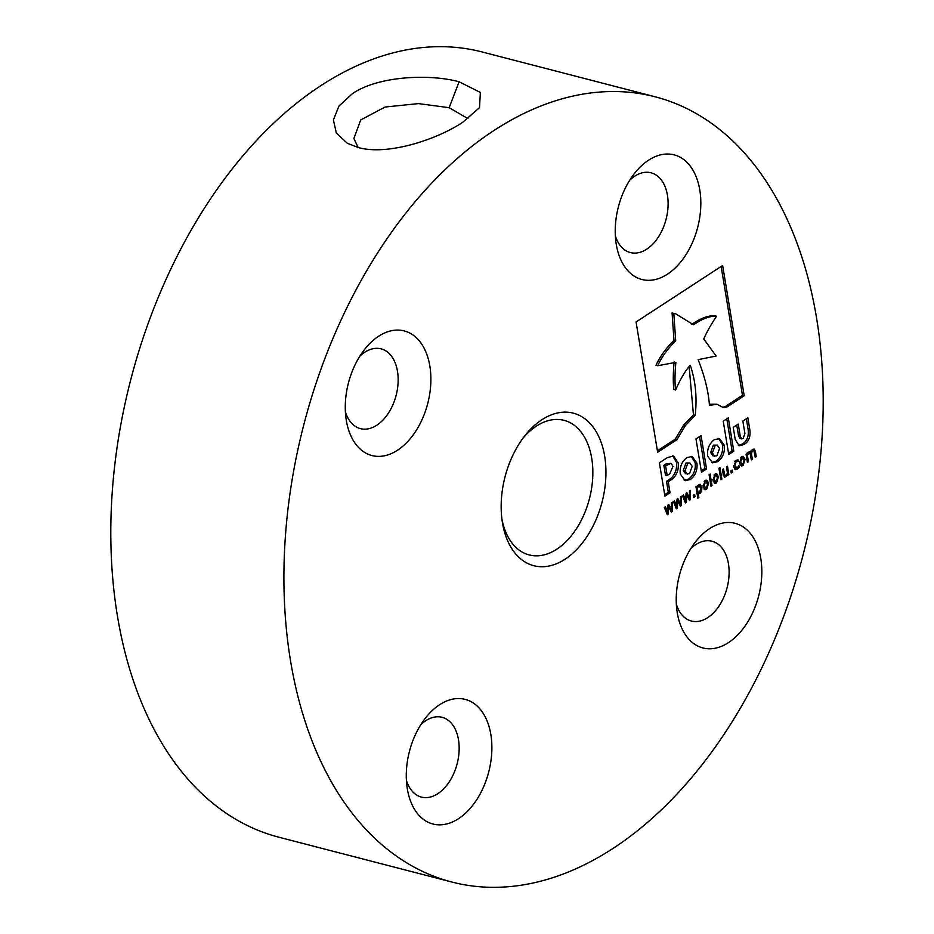 <?xml version="1.0" encoding="UTF-8"?>
<svg xmlns="http://www.w3.org/2000/svg" width="934" height="934" viewBox="0 0 934 934"><rect width="100%" height="100%" fill="white"/><g stroke="black" fill="none" stroke-linecap="round" stroke-linejoin="round"><path stroke-width="1.4" d="M358.189 147.514L347.296 143.252L336.345 133.048L333.403 119.949L338.902 106.137L352.375 93.68C378.667 75.654 430.235 73.868 459.096 81.76L480.368 92.454L479.504 107.655L462.75 122.284C436.423 139.855 387.236 155.803 358.189 147.514M467.992 118.653L449.149 107.679L418.42 103.604L385.088 107.036L360.746 119.914L353.893 138.489L358.131 147.502M565.105 559.186A78.795 50.121 -75.5 0 1 502.364 522.246A78.795 50.121 -75.5 0 1 524.745 435.886A78.795 50.121 -75.5 0 1 542.012 419.681A78.795 50.121 -75.5 0 1 604.66 456.096A78.795 50.121 -75.5 0 1 565.105 559.186M501.943 519.304A69.525 44.225 104.5 0 0 529.193 554.936A69.525 44.225 104.5 0 0 556.816 549.18A69.525 44.225 104.5 0 0 592.693 478.033A69.525 44.225 104.5 0 0 564.066 420.335A69.525 44.225 104.5 0 0 536.443 426.091A69.525 44.225 104.5 0 0 522.947 438.256M667.46 274.164A64.376 40.956 -75.5 0 1 616.206 243.984A64.376 40.956 -75.5 0 1 634.49 173.42A64.376 40.956 -75.5 0 1 648.593 160.181A64.376 40.956 -75.5 0 1 699.776 189.941A64.376 40.956 -75.5 0 1 667.46 274.164M615.343 235.87A41.201 26.21 104.5 0 0 630.38 252.565A41.201 26.21 104.5 0 0 646.748 249.156A41.201 26.21 104.5 0 0 668.02 206.998A41.201 26.21 104.5 0 0 651.056 172.79A41.201 26.21 104.5 0 0 634.676 176.211A41.201 26.21 104.5 0 0 629.796 180.099M397.522 450.223A64.376 40.956 -75.5 0 1 346.257 420.043A64.376 40.956 -75.5 0 1 364.552 349.479A64.376 40.956 -75.5 0 1 378.644 336.24A64.376 40.956 -75.5 0 1 429.838 366A64.376 40.956 -75.5 0 1 397.522 450.223M345.405 411.929A41.201 26.21 104.5 0 0 360.431 428.636A41.201 26.21 104.5 0 0 376.811 425.215A41.201 26.21 104.5 0 0 398.071 383.057A41.201 26.21 104.5 0 0 381.107 348.861A41.201 26.21 104.5 0 0 364.739 352.27A41.201 26.21 104.5 0 0 359.859 356.158M728.462 642.627A64.376 40.956 -75.5 0 1 677.208 612.447A64.376 40.956 -75.5 0 1 695.491 541.883A64.376 40.956 -75.5 0 1 709.583 528.644A64.376 40.956 -75.5 0 1 760.778 558.404A64.376 40.956 -75.5 0 1 728.462 642.627M676.344 604.333A41.201 26.21 104.5 0 0 691.382 621.028A41.201 26.21 104.5 0 0 707.75 617.619A41.201 26.21 104.5 0 0 729.022 575.461A41.201 26.21 104.5 0 0 712.047 541.253A41.201 26.21 104.5 0 0 695.678 544.674A41.201 26.21 104.5 0 0 690.798 548.562M458.512 818.686A64.376 40.956 -75.5 0 1 407.259 788.506A64.376 40.956 -75.5 0 1 425.542 717.942A64.376 40.956 -75.5 0 1 439.645 704.703A64.376 40.956 -75.5 0 1 490.829 734.463A64.376 40.956 -75.5 0 1 458.512 818.686M406.407 780.392A41.201 26.21 104.5 0 0 421.432 797.099A41.201 26.21 104.5 0 0 437.812 793.678A41.201 26.21 104.5 0 0 459.073 751.52A41.201 26.21 104.5 0 0 442.109 717.312A41.201 26.21 104.5 0 0 425.729 720.733A41.201 26.21 104.5 0 0 420.86 724.621M451.811 882.023L278.706 837.168A405.566 257.971 -75.5 0 1 111.706 500.566A405.566 257.971 -75.5 0 1 321.016 85.554A405.566 257.971 -75.5 0 1 482.189 51.977L655.294 96.832A405.566 257.971 -75.5 0 1 822.294 433.434A405.566 257.971 -75.5 0 1 612.984 848.446A405.566 257.971 -75.5 0 1 451.811 882.023A405.566 257.971 -75.5 0 1 284.812 545.421A405.566 257.971 -75.5 0 1 494.121 130.41A405.566 257.971 -75.5 0 1 655.294 96.832M727.212 406.862L744.2 395.771L722.636 265.501L636.066 321.961L657.641 452.231L676.952 439.634L685.416 425.507L695.188 415.361C697.208 397.487 695.561 380.768 690.249 365.229C685.381 370.611 680.489 378.865 675.597 389.992C674.733 382.858 674.815 373.647 675.866 362.345L657.734 365.719C661.646 357.115 667.635 348.791 675.702 340.758L673.823 313.439L675.656 313.812L693.542 324.775C702.52 318.634 710.167 315.797 716.495 316.252C710.762 324.997 706.513 332.574 703.757 338.972L716.133 356.052L698.118 359.648C704.656 376.098 708.439 391.334 709.466 405.356L716.95 404.247L723.558 407.679L727.212 406.862L725.473 406.407L742.472 395.316L721.141 266.47M667.425 457.567L659.392 462.809L664.903 496.129L670.04 492.778L668.219 481.769L670.624 480.204C676.379 476.398 678.913 470.608 678.212 462.844L673.566 456.002L667.425 457.567M728.742 454.496L733.797 451.192L728.286 417.872L723.22 421.176L728.742 454.496M717.767 461.653C722.846 457.648 725.018 452.196 724.305 445.284L719.495 438.595L714.206 439.762C709.128 443.767 706.956 449.231 707.668 456.142L712.479 462.832L717.767 461.653L716.039 461.209C721.106 457.205 723.29 451.752 722.577 444.841L718.608 438.443M701.504 472.265L706.571 468.961L701.049 435.629L695.982 438.933L701.504 472.265M690.378 479.516C695.456 475.511 697.64 470.059 696.927 463.147L692.117 456.446L686.829 457.625C681.75 461.629 679.567 467.082 680.291 473.993L685.101 480.695L690.378 479.516L688.65 479.072C693.729 475.067 695.912 469.604 695.188 462.692L691.23 456.306M744.118 444.467C748.823 441.537 750.726 436.622 749.827 429.71L747.854 417.825L742.845 421.082L744.912 433.528L743.172 438.513L741.724 438.887L740.288 436.4L738.245 424.083L733.225 427.363L735.221 439.412L739.144 445.822L744.118 444.467L742.378 444.024C747.095 441.093 748.998 436.166 748.087 429.255L746.359 418.794M741.596 456.761L743.254 456.364L745.099 459.365L743.067 465.587L741.386 465.984L739.553 462.984L741.596 456.761M732.198 470.036L732.548 472.137L731.205 473.001L730.867 470.899L732.198 470.036M719.962 467.607L721.865 479.095L720.838 479.761L718.946 468.273L719.962 467.607M710.109 474.04L712.012 485.528L710.984 486.194L709.093 474.706L710.109 474.04M698.901 484.606L700.15 484.314L701.866 487.408L701.621 491.191L699.975 493.526L698.293 493.993L698.877 497.507L697.85 498.184L695.97 486.836L696.997 486.159L697.126 486.976L698.901 484.606M689.467 491.074L690.53 490.373L690.331 499.667L689.397 500.274L686.794 494.915L686.303 502.294L685.369 502.901L682.415 495.662L683.478 494.973L685.638 500.659L686.093 493.28L686.922 492.732L689.525 498.126L689.467 491.074M671.406 502.854L672.468 502.165L672.27 511.447L671.324 512.066L668.721 506.695L668.242 514.074L667.308 514.681L664.354 507.454L665.417 506.753L667.576 512.439L668.02 505.06L668.861 504.512L671.464 509.906L671.406 502.854M680.442 496.958L681.493 496.269L681.295 505.563L680.361 506.17L677.757 500.811L677.278 508.178L676.344 508.785L673.391 501.558L674.453 500.869L676.613 506.543L677.057 499.165L677.886 498.628L680.489 504.021L680.442 496.958M694.627 494.53L694.978 496.631L693.647 497.507L693.297 495.405L694.627 494.53M705.158 480.52L706.816 480.123L708.661 483.135L706.629 489.346L704.948 489.755L703.115 486.754L705.158 480.52M715.012 474.098L716.67 473.701L718.515 476.714L716.483 482.925L714.802 483.333L712.969 480.321L715.012 474.098M727.481 466.276L728.847 474.542L727.819 475.219L727.679 474.344L725.858 476.807L724.597 477.122L723.348 474.962L722.449 469.557L723.476 468.891L724.807 475.394L725.951 475.348L727.493 473.223L726.454 466.953L727.481 466.276M723.36 475.021L725.951 475.348M738.222 461.443L736.155 461.711L734.824 466.008L737.183 467.876L738.969 465.611L739.226 467.152L737.44 469.101L735.151 469.405L733.797 466.673L735.992 460.415L738.012 459.855L738.222 461.443L736.319 460.952L738.269 461.408M733.984 467.537L737.183 467.876M755.361 451.274L756.248 456.668L755.232 457.345L753.948 450.83L752.816 450.842L751.286 453.002L752.349 459.213L751.321 459.878L750.049 453.364L748.916 453.387L747.41 455.488L748.449 461.758L747.422 462.423L746.056 454.157L747.083 453.492L747.235 454.414L748.998 451.939L750.913 452.219L752.897 449.394L754.123 449.056L755.361 451.274L754.007 450.924M753.948 450.83L751.765 450.573M750.049 453.364L747.9 453.118M750.189 451.647L750.913 452.219L749.243 451.787M670.565 509.672L670.542 510.454M670.857 511.085L672.27 511.447M667.938 506.497L668.721 506.695M666.607 512.182L666.561 512.848M666.923 513.735L668.242 514.074M666.257 512.101L667.576 512.439M667.973 505.831L668.347 506.602M670.11 509.555L671.464 509.906M679.59 503.788L679.578 504.558M679.882 505.189L681.295 505.563M676.963 500.601L677.757 500.811M675.632 506.298L675.597 506.964M675.959 507.839L677.278 508.178M675.282 506.205L676.613 506.543M677.01 499.935L677.384 500.706M679.146 503.671L680.489 504.021M688.627 497.892L688.615 498.674M688.918 499.305L690.331 499.667M686 494.716L686.794 494.915M684.669 500.402L684.622 501.068M684.984 501.943L686.303 502.294M684.318 500.32L685.638 500.659M686.046 494.039L686.42 494.822M688.183 497.775L689.525 498.126M693.437 496.234L694.978 496.631M699.216 484.431L699.905 485.902M700.617 487.093L701.866 487.408M700.698 490.945L701.621 491.191M698.62 492.802L699.975 493.526M698.247 493.082L696.566 493.537M697.103 493.677L698.293 493.993M697.686 497.203L698.877 497.507M696.134 486.719L697.126 486.976M699.601 492.381L700.839 488.085L698.854 486.042L697.313 488.097L698.107 492.837L699.601 492.381M696.916 492.533L698.107 492.837M696.134 487.781L697.313 488.097M697.791 485.762L699.718 485.82L697.99 485.365M705.894 480.169L706.699 481.675M707.412 482.808L708.661 483.135M705.555 488.365L704.89 488.902L706.629 489.346M704.89 488.902L704.154 489.264M703.349 487.746L706.419 488.085L707.633 483.8L705.368 481.781L704.143 486.077L706.419 488.085M704.143 481.465L706.408 481.535L704.505 481.057M703.01 485.785L704.143 486.077M710.832 485.213L712.012 485.528M715.748 473.736L716.553 475.243M717.265 476.387L718.515 476.714M715.409 481.944L714.744 482.469L716.483 482.925M714.744 482.469L714.008 482.843M713.202 481.314L716.273 481.664L717.487 477.379L715.222 475.359L713.996 479.656L716.273 481.664M713.996 475.044L716.261 475.102L714.358 474.624M712.864 479.364L713.996 479.656M720.686 478.792L721.865 479.095M727.096 473.97L728.847 474.542M724.971 475.581L724.13 476.352L725.858 476.807M723.068 474.951L724.212 474.904L723.068 474.951M730.995 471.74L732.548 472.137M738.187 466.883L739.226 467.152M736.307 468.179L735.7 468.646L737.44 469.101M735.7 468.646L734.766 469.09M736.412 460.182L736.494 460.999L737.918 461.373M736.494 460.999L734.428 461.256M734.93 461.384L736.155 461.711M733.692 465.716L734.824 466.008M742.332 456.399L743.137 457.905M743.849 459.049L745.099 459.365M741.993 464.595L741.327 465.132L743.067 465.587M741.327 465.132L740.592 465.494M739.786 463.976L742.857 464.326L744.071 460.042L741.806 458.022L740.58 462.318L742.857 464.326M740.58 457.695L742.845 457.765L740.942 457.286M739.448 462.026L740.58 462.318M755.069 456.364L756.248 456.668M752.22 450.375L751.088 450.398M749.862 451.951L749.547 452.558L751.286 453.002M749.547 452.558L749.733 453.387M750.119 453.492L751.461 453.842M751.169 458.909L752.349 459.213M748.309 452.92L747.177 452.943M746.231 455.185L747.41 455.488M747.27 461.454L748.449 461.758M746.126 454.122L747.235 454.414M753.131 449.254L753.586 450.585M738.315 445.495L742.378 444.024M741.724 438.887L739.997 438.431L738.561 435.956L736.751 425.063M684.248 480.391L688.65 479.072M689.876 462.984L685.988 463.007L683.291 470.386L685.603 473.725L689.49 473.701L692.187 466.323L689.876 462.984L687.728 463.451L685.031 470.841L687.331 474.18M701.271 470.841L704.843 468.506L699.554 436.61M704.843 468.506L706.571 468.961M711.638 462.528L716.039 461.209M717.265 445.133L713.378 445.144L710.669 452.535L712.969 455.874L716.857 455.862L719.565 448.472L717.265 445.133L715.105 445.6L712.397 452.99L714.697 456.329M728.497 453.072L732.069 450.748L726.792 418.841M732.069 450.748L733.797 451.192M664.669 494.705L668.312 492.335L666.491 481.325L668.896 479.761C674.652 475.955 677.185 470.164 676.473 462.388L672.667 455.862M666.491 481.325L668.219 481.769M668.312 492.335L670.04 492.778M671.044 463.357L666.304 463.743L663.852 465.342L665.463 475.091L667.191 475.534L669.748 473.865L673.005 466.299L671.044 463.357L665.58 465.797L667.191 475.534M663.852 465.342L665.58 465.797M709.361 404.247L716.95 404.247M722.683 407.352L725.473 406.407M691.814 324.32C700.78 318.19 708.439 315.353 714.767 315.809L716.495 316.252M657.734 365.719L656.007 365.264C659.906 356.671 665.895 348.347 673.974 340.303L672.083 312.983L673.823 313.439M672.083 312.983L675.656 313.812M673.974 340.303L675.702 340.758M674.138 361.902C673.087 373.191 672.994 382.403 673.869 389.548L675.597 389.992M657.396 450.807L675.224 439.178L683.688 425.052L693.46 414.918L695.188 415.361M693.46 414.918L689.129 366.583M742.472 395.316L744.2 395.771M459.096 81.76L449.149 107.679M723.079 473.363L724.27 473.666M738.561 435.956L740.288 436.4M748.087 429.255L749.827 429.71M695.176 462.61L696.904 463.066M695.188 462.692L696.927 463.147M683.303 470.444L685.042 470.899M683.291 470.386L685.031 470.841M685.988 463.007L687.728 463.451M722.566 444.759L724.294 445.203M722.577 444.841L724.305 445.284M710.669 452.605L712.409 453.048M710.669 452.535L712.397 452.99M713.378 445.144L715.105 445.6M676.461 462.307L678.189 462.762M676.473 462.388L678.212 462.844M668.896 479.761L670.624 480.204M666.304 463.743L668.032 464.198M683.688 425.052L685.416 425.507M675.224 439.178L676.952 439.634M725.134 475.616L723.406 475.173M753.621 450.585L751.882 450.141M749.71 453.13L747.982 452.686"/></g></svg>
